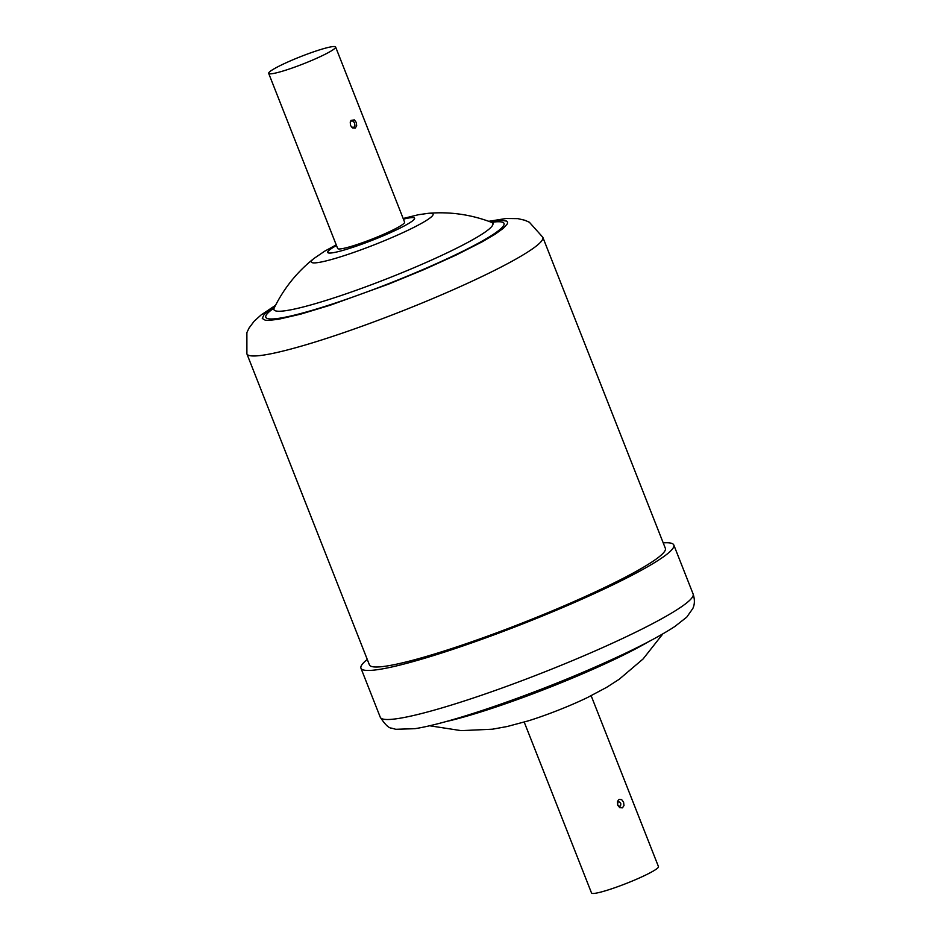<?xml version="1.0" encoding="UTF-8"?>
<svg xmlns="http://www.w3.org/2000/svg" width="940" height="940" viewBox="0 0 940 940"><rect width="100%" height="100%" fill="white"/><g stroke="black" fill="none" stroke-linecap="round" stroke-linejoin="round"><path stroke-width="1.41" d="M268.675 73.367L337.66 248.501A35.967 3.866 -21.5 0 0 347.577 247.42A35.967 3.866 -21.5 0 0 384.683 233.849A35.967 3.866 -21.5 0 0 404.599 222.134L335.615 47A35.967 3.866 158.5 0 1 315.699 58.715A35.967 3.866 158.5 0 1 278.593 72.286A35.967 3.866 158.5 0 1 268.675 73.367A35.967 3.866 158.5 0 1 288.592 61.664A35.967 3.866 158.5 0 1 325.698 48.081A35.967 3.866 158.5 0 1 335.615 47M356.272 122.459L354.368 119.909L351.055 120.379L350.244 122.024L350.479 125.431L352.559 127.934L355.203 128.099L356.695 125.819L356.272 122.459M351.454 127.029L353.804 127.417L354.921 125.654L354.603 123.081L353.146 121.119L351.243 120.931L350.232 122.083M524.215 722.096L591.53 893A35.967 3.866 -21.5 0 0 601.036 892.025A35.967 3.866 -21.5 0 0 638.295 878.454A35.967 3.866 -21.5 0 0 658.47 866.633L591.154 695.729M617.698 805.181L619.789 807.683L622.468 807.836L623.984 805.545L623.584 802.173L621.669 799.635L619.166 799.423L618.273 800.163L617.462 801.773L617.698 805.181M617.686 804.828C617.627 801.409 618.649 800.892 620.752 803.265C620.929 806.661 619.907 807.19 617.686 804.828M662.853 633.889L643.113 658.94L619.213 679.268L606.652 687.34L587.559 697.492A55.507 5.957 158.5 0 1 568.113 706.21A55.507 5.957 158.5 0 1 528.045 720.933L507.154 726.526L492.466 729.193L461.129 730.639L429.603 725.762M663.205 542.874A168.119 18.06 158.5 0 1 673.804 544.989A168.119 18.06 158.5 0 1 554.001 611.223A168.119 18.06 158.5 0 1 360.96 668.223A168.119 18.06 158.5 0 1 367.27 659.445M542.827 237.28L665.356 548.314A159.036 17.084 158.5 0 1 625.135 577.313A159.036 17.084 158.5 0 1 465.653 643.9A159.036 17.084 158.5 0 1 369.42 664.897L246.891 353.851A159.036 17.084 158.5 0 0 343.123 332.866A159.036 17.084 158.5 0 0 502.618 266.267A159.036 17.084 158.5 0 0 542.827 237.28L529.361 222.239L524.779 220.242L517.893 218.632L506.084 218.503L488.777 221.311M648.201 641.902A131.776 14.159 158.5 0 1 572.765 677.963A131.776 14.159 158.5 0 1 445.783 721.638M693.121 594.021A168.119 18.06 158.5 0 1 573.318 660.268A168.119 18.06 158.5 0 1 380.277 717.255C385.106 724.611 388.878 728.241 391.604 728.148L395.775 729.299L415.022 728.664C450.519 723.189 528.903 695.87 590.673 668.986C628.684 652.501 656.766 638.331 674.908 626.451L686.764 617.122L692.815 608.509C694.789 604.35 694.895 599.52 693.121 594.021L673.804 544.989M403.424 219.161A46.706 5.017 158.5 0 1 402.778 226.716A46.706 5.017 158.5 0 1 343.018 250.357A46.706 5.017 158.5 0 1 336.485 245.528M403.166 218.503L418.535 214.696L428.722 213.274A65.4 7.027 158.5 0 1 416.526 226.011A65.4 7.027 158.5 0 1 341.596 256.479A65.4 7.027 158.5 0 1 313.972 258.476C297.028 271.907 283.774 288.427 274.186 308.026A117.629 12.631 158.5 0 0 339.305 296.135A117.629 12.631 158.5 0 0 463.138 244.893A117.629 12.631 158.5 0 0 491.62 222.38L493.441 222.874M491.467 222.322A127.981 13.748 158.5 0 1 471.645 246.774A127.981 13.748 158.5 0 1 320.798 307.721A127.981 13.748 158.5 0 1 274.257 307.873M489.811 221.687L501.255 220.289L506.648 221.1L507.588 222.228L507.353 223.814L503.358 228.303L494.804 234.413L482.032 241.897L456.076 255.081L423.987 269.58L388.537 284.139L330.281 305.195L300.741 314.124L278.452 319.283L268.593 320.399L265.327 320.235L262.272 318.472L263.917 314.853L266.502 312.386L275.044 306.287M360.96 668.223L380.277 717.255M336.226 244.87L324.735 251.145L313.972 258.476M428.722 213.274C450.272 211.547 471.245 214.579 491.62 222.38M273.199 309.636L274.186 308.026M275.538 305.312L261.003 315.029L254.141 321.233L249.065 328.013L246.879 332.607L246.891 353.851"/></g></svg>
